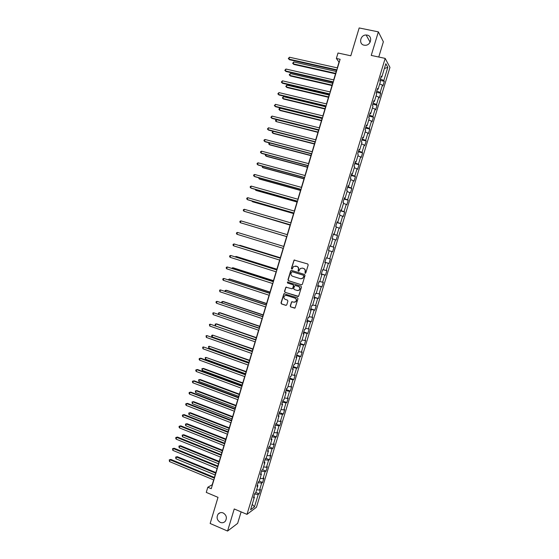 <?xml version="1.0" encoding="UTF-8"?>
<svg xmlns="http://www.w3.org/2000/svg" width="559" height="559" viewBox="0 0 559 559"><rect width="100%" height="100%" fill="white"/><g stroke="black" fill="none" stroke-linecap="round" stroke-linejoin="round"><path stroke-width="0.84" d="M305.116 273.302L305.787 272.932L308.205 264.931L307.702 263.953L294.069 260.068L291.379 268.439L292.182 269.04L293.608 266.412L296.787 266.377C298.143 266.95 298.667 267.992 298.366 269.487L298.059 270.521L298.401 271.206L298.869 271.115L300.267 268.509L302.412 268.117L303.495 268.453C304.858 269.033 305.382 270.074 305.081 271.583L305.116 273.302M223.139 512.931C221.161 512.198 219.484 512.596 218.108 514.126C216.249 517.48 216.976 520.233 220.288 522.385C222.3 523.133 223.998 522.721 225.382 521.142C227.192 517.774 226.444 515.042 223.139 512.931M367.158 35.098L366.131 35C360.241 34.777 358.375 44.245 364.119 45.181L365.383 45.279C371.176 45.265 372.797 35.979 367.158 35.098M290.24 305.969L290.729 306.954L295.068 307.995L297.975 298.786L297.479 297.807L283.895 293.761L280.995 302.943L281.477 303.921L285.831 305.347L286.767 304.837L287.906 301.063L287.417 300.085L285.251 299.379C283.665 298.429 283.455 297.213 284.629 295.739L286.453 295.39L294.949 298.136C296.529 299.065 296.759 300.274 295.627 301.755L293.741 302.146L291.623 301.825L290.24 305.969L290.953 306.954L294.691 308.17M378.757 57.018L383.369 41.778L378.352 31.863L359.171 27.95L350.8 55.781L337.999 53.014L336.364 58.464L340.117 59.282L211.253 488.699L207.801 487.259L206.264 492.395L218.01 497.349L210.149 523.49L227.562 531.05L237.638 523.371L241.118 511.876M378.352 31.863L371.239 55.411L385.172 58.395L246.987 514.364L234.235 508.963L227.562 531.05M301.399 284.824L302.349 284.3L305.032 275.433L304.536 274.455L291.567 270.402L290.631 270.926L287.976 279.745L288.465 280.723L301.65 284.859M301.497 287.116L298.583 296.347L284.971 292.329L284.482 291.351L285.88 287.193L291.777 288.737L292.72 288.22L293.475 285.712L292.986 284.741L287.543 283.008L287.389 282.043L301.001 286.138L301.497 287.116M385.172 58.395L389.958 67.401L256.455 507.216L246.987 514.364M255.833 492.472L259.124 493.835L260.452 489.467L259.551 490.096L261.682 483.088L262.569 482.487L263.897 478.113L263.01 478.7L265.141 471.684L266.021 471.118L267.349 466.744L266.475 467.289L268.606 460.26L269.473 459.736L270.808 455.354L269.941 455.858L272.079 448.821L272.932 448.332L274.266 443.944L273.414 444.412L275.552 437.362L276.398 436.914L277.732 432.519L276.894 432.945L279.039 425.881L279.87 425.476L281.205 421.074L280.38 421.465L282.526 414.387L283.343 414.023L284.685 409.614L283.867 409.964L286.019 402.878L286.83 402.55L288.171 398.134L287.361 398.441L289.513 391.349L290.317 391.062L291.658 386.632L290.862 386.905L293.021 379.799L293.803 379.554L295.152 375.117L294.369 375.355L296.529 368.234L297.304 368.025L298.653 363.588L297.877 363.776L300.043 356.649L300.805 356.481L302.153 352.037L301.399 352.184L303.565 345.043L304.32 344.917L305.668 340.466L304.921 340.578L307.087 333.423L307.827 333.339L309.183 328.881L308.449 328.951L310.622 321.781L311.349 321.739L312.705 317.274L311.978 317.302L314.158 310.126L314.878 310.126L316.233 305.654L315.521 305.64L317.701 298.45L318.406 298.492L319.762 294.013L319.063 293.957L321.25 286.76L321.942 286.837L323.305 282.351L322.613 282.253L324.8 275.049L325.485 275.168L326.847 270.675L326.17 270.535L328.364 263.317L329.027 263.478L330.397 258.978L329.733 258.796L331.927 251.564L332.584 251.767L333.954 247.26L333.297 247.043L335.498 239.797L336.141 240.042L337.51 235.528L336.867 235.269L339.068 228.009L339.704 228.296L341.081 223.775L340.452 223.474L342.653 216.207L343.275 216.536L344.651 212.008L344.03 211.658L346.238 204.384L346.853 204.755L348.229 200.22L347.621 199.829L349.836 192.541L350.43 192.953L351.807 188.411L351.22 187.985L353.435 180.683L354.015 181.137L355.398 176.588L354.818 176.113L357.04 168.797L357.606 169.3L358.99 164.737L358.424 164.227L360.646 156.904L361.205 157.442L362.595 152.88L362.036 152.321L364.265 144.984L364.81 145.564L366.201 140.994L365.656 140.393L367.885 133.049L368.423 133.671L369.806 129.094L369.282 128.451L371.511 121.093L372.035 121.764L373.426 117.173L372.909 116.489L375.145 109.117L375.655 109.83L377.052 105.239L376.542 104.505L378.785 97.126L379.281 97.881L380.679 93.276L380.183 92.508L382.426 85.115L382.915 85.911L384.312 81.3L383.83 80.489L387.813 67.366L385.836 63.705L381.797 77.03L381.294 76.185L379.868 80.894L380.372 81.726L378.094 89.23L377.584 88.434L376.158 93.136L376.675 93.919L374.397 101.417L373.873 100.662L372.448 105.358L372.979 106.098L370.715 113.582L370.177 112.869L368.751 117.565L369.296 118.256L367.032 125.726L366.48 125.062L365.062 129.744L365.614 130.394L363.35 137.856L362.791 137.228L361.373 141.909L361.939 142.51L359.682 149.959L359.109 149.379L357.69 154.046L358.27 154.612L356.02 162.047L355.426 161.509L354.015 166.17L354.609 166.687L352.359 174.115L351.758 173.625L350.346 178.279L350.954 178.747L348.704 186.161L348.089 185.714L346.685 190.36L347.3 190.787L345.057 198.186L344.428 197.788L343.023 202.428L343.659 202.812L341.416 210.198L340.78 209.842L339.376 214.474L340.019 214.81L337.783 222.189L337.126 221.874L335.728 226.5L336.385 226.793L334.149 234.158L333.485 233.893L332.088 238.504L332.759 238.756L330.53 246.114L329.852 245.883L328.454 250.495L331.927 251.564M259.124 493.835L258.223 494.477L254.464 506.866L250.586 509.766L254.401 497.196L253.465 497.866L254.813 493.408L255.743 492.759L257.902 485.645L256.979 486.267L258.328 481.802L259.25 481.194L261.409 474.074L260.494 474.661L261.85 470.189L262.758 469.616L264.924 462.482L264.023 463.027L265.378 458.548L266.28 458.024L268.446 450.875L267.551 451.379L268.914 446.893L269.801 446.403L271.967 439.248L271.094 439.709L272.457 435.216L273.323 434.776L275.496 427.607L274.637 428.026L275.999 423.526L276.859 423.121L279.032 415.945L278.179 416.322L279.549 411.815L280.394 411.452L282.575 404.262L281.736 404.597L283.106 400.083L283.944 399.762L286.124 392.558L285.293 392.858L286.669 388.337L287.494 388.058L289.681 380.84L288.863 381.098L290.233 376.57L291.043 376.333L293.237 369.108L292.434 369.317L293.803 364.782L294.607 364.587L296.801 357.348L296.004 357.522L297.388 352.981L298.171 352.827L300.372 345.574L299.589 345.707L300.966 341.158L301.748 341.039L303.949 333.786L303.181 333.87L304.557 329.314L305.326 329.244L307.527 321.97L306.772 322.019L308.156 317.449L308.903 317.421L311.111 310.14L310.371 310.14L311.754 305.57L312.495 305.584L314.71 298.289L313.976 298.254L315.367 293.671L316.094 293.727L318.309 286.425L317.589 286.341L318.979 281.757L319.692 281.855L321.907 274.532L321.201 274.413L322.599 269.815L323.298 269.955L325.52 262.632L324.828 262.457L326.218 257.86L326.91 258.041L329.139 250.705M256.658 489.747L259.551 490.096M258.083 482.634L261.682 483.088M257.902 485.645L257.336 485.079M260.117 478.329L263.01 478.7M261.549 471.195L265.141 471.684M261.409 474.074L260.843 473.522M263.589 466.891L266.475 467.289M265.015 459.743L268.606 460.26M264.924 462.482L264.351 461.951M267.062 455.438L269.941 455.858M268.495 448.276L272.079 448.821M268.446 450.875L267.866 450.358M270.535 443.972L273.414 444.412M271.974 436.789L275.552 437.362M271.967 439.248L271.381 438.752M274.022 432.477L276.894 432.945M275.468 425.28L279.039 425.881M275.496 427.607L274.909 427.125M277.509 420.976L280.38 421.465M278.962 413.758L282.526 414.387M279.032 415.945L278.438 415.484M281.002 409.447L283.867 409.964M282.456 402.214L286.019 402.878M282.575 404.262L281.974 403.822M284.503 397.903L287.361 398.441M285.963 390.657L289.513 391.349M286.124 392.558L285.516 392.139M288.011 386.346L290.862 386.905M289.471 379.079L293.021 379.799M289.681 380.84L289.059 380.434M291.518 374.768L294.369 375.355M292.986 367.487L296.529 368.234M293.237 369.108L292.616 368.716M295.033 363.168L297.877 363.776M296.508 355.866L300.043 356.649M296.801 357.348L296.172 356.977M298.555 351.555L301.399 352.184M300.036 344.239L303.565 345.043M300.372 345.574L299.736 345.224M302.084 339.921L304.921 340.578M303.565 332.584L307.087 333.423M303.949 333.786L303.306 333.45M305.619 328.266L308.449 328.951M307.101 320.915L310.622 321.781M307.527 321.97L306.877 321.656M309.155 316.597L311.978 317.302M310.65 309.232L314.158 310.126M311.111 310.14L310.462 309.847M312.698 304.907L315.521 305.64M314.193 297.528L317.701 298.45M314.71 298.289L314.046 298.01M316.247 293.202L319.063 293.957M317.75 285.803L321.25 286.76M318.309 286.425L317.638 286.166M319.804 281.477L322.613 282.253M321.306 274.057L324.8 275.049M321.907 274.532L321.236 274.294M323.368 269.731L326.17 270.535M324.877 262.297L328.364 263.317M325.52 262.632L324.842 262.409M326.931 257.972L329.733 258.796M329.824 245.981L333.297 247.043M332.703 238.931L335.498 239.797M330.53 246.114L329.838 245.918M333.402 234.179L336.867 235.269M336.287 227.122L339.068 228.009M334.149 234.158L333.457 233.983M336.986 222.349L340.452 223.474M339.872 215.292L342.653 216.207M337.783 222.189L337.084 222.035M340.578 210.512L344.03 211.658M343.464 203.441L346.238 204.384M341.416 210.198L340.711 210.058M344.169 198.648L347.621 199.829M347.062 191.576L349.836 192.541M345.057 198.186L344.344 198.068M347.775 186.769L351.22 187.985M350.668 179.691L353.435 180.683M348.704 186.161L347.984 186.063M351.38 174.869L354.818 176.113M354.28 167.784L357.04 168.797M352.359 174.115L351.632 174.031M354.993 162.948L358.424 164.227M357.893 155.863L360.646 156.904M356.02 162.047L355.286 161.984M358.612 151.014L362.036 152.321M361.512 143.922L364.265 144.984M359.682 149.959L358.941 149.917M362.239 139.058L365.656 140.393M365.139 131.959L367.885 133.049M363.35 137.856L362.609 137.828M365.865 127.082L369.282 128.451M368.772 119.975L371.511 121.093M367.032 125.726L366.278 125.726M369.499 115.084L372.909 116.489M372.413 107.978L375.145 109.117M370.715 113.582L369.953 113.596M373.146 103.073L376.542 104.505M376.053 95.959L378.785 97.126M374.397 101.417L373.636 101.452M376.794 91.04L380.183 92.508M379.708 83.92L382.426 85.115M378.094 89.23L377.325 89.286M380.448 78.987L383.83 80.489M384.382 68.498L387.813 67.366M381.797 77.03L381.014 77.1M213.664 479.895L212.21 484.73L207.801 487.259M336.364 58.464L339.027 62.126L337.301 67.87M336.588 70.252L333.688 79.902M332.982 82.257L330.083 91.921M329.391 94.24L326.484 103.918M325.799 106.203L322.885 115.902M322.215 118.145L319.301 127.864M318.637 130.072L315.716 139.806M315.066 141.979L312.139 151.727M311.496 153.865L308.568 163.633M307.932 165.737L304.997 175.519M304.375 177.587L301.441 187.384M300.826 189.417L297.884 199.235M297.283 201.233L294.334 211.064M293.748 213.028L290.792 222.873M290.212 224.802L287.249 234.661M286.683 236.562L283.72 246.421M283.154 248.322L280.206 258.139M279.626 260.075L276.691 269.85M276.104 271.807L273.183 281.533M272.589 283.525L269.683 293.202M269.082 295.215L266.189 304.851M265.574 306.898L262.702 316.485M262.08 318.553L259.215 328.098M258.586 330.194L255.736 339.697M255.093 341.822L252.263 351.269M251.613 353.428L248.79 362.833M248.14 365.013L245.331 374.376M244.667 376.584L241.872 385.899M241.202 388.135L238.42 397.4M237.736 399.664L234.969 408.888M234.284 411.179L231.531 420.361M230.832 422.674L228.093 431.814M227.387 434.154L224.662 443.245M223.949 445.621L221.238 454.663M220.519 457.059L217.814 466.059M217.088 468.484L214.397 477.442M252.242 504.316L254.464 506.866M254.618 494.051L258.223 494.477M254.401 497.196L253.842 496.616M380.036 80.342L384.312 81.3M376.41 92.305L380.679 93.276M372.79 104.24L377.052 105.239M369.178 116.16L373.426 117.173M365.572 128.06L369.806 129.094M361.966 139.939L366.201 140.994M358.375 151.803L362.595 152.88M354.783 163.647L358.99 164.737M351.199 175.47L355.398 176.588M347.621 187.272L351.807 188.411M344.044 199.06L348.229 200.22M340.48 210.834L344.651 212.008M336.916 222.58L341.081 223.775M333.36 234.319L337.51 235.528M329.81 246.03L333.954 247.26M324.898 262.22L329.027 263.478M321.362 273.889L325.485 275.168M317.826 285.537L321.942 286.837M314.305 297.171L318.406 298.492M310.783 308.792L314.878 310.126M307.268 320.384L311.349 321.739M303.754 331.969L307.827 333.339M300.253 343.526L304.32 344.917M296.752 355.07L300.805 356.481M293.258 366.599L297.304 368.025M289.765 378.108L293.803 379.554M286.285 389.595L290.317 391.062M282.805 401.069L286.83 402.55M279.332 412.521L283.343 414.023M275.866 423.96L279.87 425.476M272.408 435.377L276.398 436.914M269.054 446.816L272.932 448.332M265.825 458.289L269.473 459.736M262.576 469.735L266.021 471.118M259.264 481.138L262.569 482.487M305.291 273.323L305.291 271.618C305.591 270.116 305.067 269.075 303.705 268.495L303.495 268.453M302.265 268.075L303.705 268.495M295.571 266L297.004 266.419C298.359 266.992 298.883 268.034 298.583 269.529L298.576 271.227M294.775 259.977L293.992 260.536L291.602 268.481L291.896 269.145M291.588 270.409L290.855 270.968L288.199 279.779L288.689 280.751L301.615 284.845M303.768 275.943L303.418 275.259L292.043 271.695L291.057 273.148C290.757 274.644 291.281 275.685 292.63 276.265L300.4 278.71L302.594 278.284L303.977 275.971L303.418 275.259M292.126 271.709L303.628 275.294M300.882 278.808L302.81 278.319L303.439 277.033M303.977 275.971L303.649 277.061M286.515 287.06L285.845 287.606L284.713 291.372L285.195 292.343L298.164 296.529M292.043 288.772L292.944 288.241L293.699 285.74L293.202 284.762L287.543 283.008M287.878 281.967L287.766 283.029M297.22 290.484L299.086 290.114C300.246 288.626 300.029 287.41 298.429 286.474L295.425 285.516L294.481 286.033L293.727 288.542L294.216 289.52L297.22 290.484M297.758 290.575L299.296 290.135C300.462 288.647 300.246 287.431 298.646 286.494L298.429 286.474M295.39 285.502L298.646 286.494M292.231 301.657L291.602 302.202L290.463 305.976M294.39 302.237L295.844 301.762C296.976 300.281 296.752 299.079 295.166 298.15L294.949 298.136M286.089 295.306L295.166 298.15M284.517 293.622L283.867 294.167L281.226 302.95L281.708 303.928L286.152 305.375M336.218 71.482L293.782 61.979L293.23 63.838L293.761 64.418L335.519 73.809M293.761 64.418L292.643 63.251L293.23 63.838L335.652 73.376M292.643 63.251L293.782 61.979M336.944 69.847L288.898 59.121L289.464 57.228L337.524 67.918M336.811 70.301L289.45 59.722L288.304 58.527L289.464 57.228M289.45 59.722L288.304 58.527M332.682 83.263L290.345 73.564L289.793 75.416L290.331 75.961L331.997 85.555M290.345 73.564L289.206 74.815L289.793 75.416L332.116 85.15M329.153 95.03L286.907 85.122L286.355 86.973L286.9 87.497L328.475 97.287M286.907 85.122L285.775 86.365L286.355 86.973L328.587 96.91M333.332 81.88L285.397 70.923L285.956 69.036L333.912 79.958M333.206 82.306L285.956 71.496L284.81 70.322L285.956 69.036M329.726 93.898L281.904 82.711L282.463 80.824L330.306 91.976M329.607 94.289L282.47 83.256L281.317 82.089L282.463 80.824M325.631 106.776L283.476 96.672L282.924 98.517L283.483 99.013L324.961 108.998M283.476 96.672L282.351 97.895L282.924 98.517L325.065 108.656M322.11 118.501L280.052 108.194L279.5 110.046L280.066 110.507L321.453 120.688M280.052 108.194L279.151 108.67L278.934 109.41L279.5 110.046L321.544 120.374M318.595 130.205L276.635 119.71L276.083 121.548L317.952 132.364M276.635 119.71L275.734 120.164L275.517 120.905L276.083 121.548L318.036 132.078M326.128 105.896L278.41 94.478L278.969 92.591L326.701 103.974M326.023 106.252L278.983 94.988L277.83 93.849L278.969 92.591M322.529 117.872L274.923 106.224L275.482 104.344L323.109 115.958M322.431 118.201L275.503 106.713L274.343 105.581L275.482 104.344M318.944 129.835L271.443 117.956L272.002 116.076L319.517 127.92M318.854 130.128L272.03 118.41L270.87 117.299L272.002 116.076M273.197 131.281L272.673 133.042L273.246 133.454L314.451 144.019M273.106 131.26L272.107 132.378L272.673 133.042L314.528 143.768M315.36 141.769L267.971 129.667L268.523 127.794L315.933 139.862M315.283 142.035L268.565 130.1L267.398 129.003L268.523 127.794M269.724 142.971L269.263 144.508L269.843 144.9L310.958 155.654M269.389 142.88L268.704 143.845L269.263 144.508L311.028 155.437M311.782 153.697L264.498 141.364L265.057 139.491L312.355 151.782M311.712 153.921L265.106 141.762L263.932 140.686L264.155 139.939L265.057 139.491M266.252 154.64L265.86 155.968L266.447 156.324L307.471 167.274M265.672 154.48L265.308 155.283L265.86 155.968L307.527 167.085M308.212 165.597L261.032 153.04L261.591 151.168L308.785 163.689M308.149 165.792L261.647 153.411L260.473 152.348L260.697 151.601L261.591 151.168M262.793 166.289L262.464 167.407L263.058 167.735L303.991 178.88M262.094 166.1L262.464 167.407L304.04 178.719M304.648 177.482L257.573 164.695L258.132 162.83L305.214 175.575M304.592 177.643L258.195 165.038L257.021 163.997L257.238 163.249L258.132 162.83M259.334 177.923L259.069 178.824L259.676 179.125L300.518 190.458M258.642 177.727L259.069 178.824L300.553 190.333M301.084 189.347L254.121 176.337L254.673 174.471L301.657 187.447M301.042 189.48L254.75 176.651L253.569 175.624L253.793 174.876L254.673 174.471M255.889 189.536L255.68 190.228L256.295 190.5L297.046 202.03M255.19 189.34L255.68 190.228L297.074 201.932M297.528 201.191L250.677 187.957L251.229 186.098L298.101 199.29M297.5 201.289L251.312 188.243L250.125 187.23L250.348 186.489L251.229 186.098M252.444 201.135L252.298 201.61L252.92 201.862L293.58 213.573M251.816 200.954L252.298 201.61L293.601 213.51M293.978 213.014L247.232 199.563L247.784 197.704L294.551 211.12M293.957 213.091L247.875 199.822L246.687 198.822L246.91 198.082L247.784 197.704M249 212.713L290.121 225.109M248.657 212.616L290.128 225.067M290.435 224.823L243.794 211.148L244.346 209.29L291.001 222.936M290.428 224.865L244.444 211.379L243.256 210.401L243.472 209.653L244.346 209.29M245.569 224.278L286.662 236.618M245.499 224.257L286.669 236.611M240.908 220.861L240.049 221.21L239.825 221.951L240.363 222.713L286.9 236.625L240.363 222.713L240.908 220.861L287.466 234.724M283.937 246.484L237.484 232.418L283.93 246.505M236.932 234.263L236.401 233.494L236.625 232.754L237.484 232.418L236.932 234.263L283.364 248.385M280.325 257.755L240.007 245.317L239.259 245.506M280.311 257.804L238.826 245.366M280.422 258.209L234.06 243.948L280.401 258.258M233.515 245.799L232.984 245.01L233.201 244.276L234.06 243.948L233.515 245.799L279.842 260.138M276.88 269.214L236.66 256.595L236.003 256.469L235.842 257.014M276.859 269.291L236.003 256.469L235.15 256.798M276.908 269.913L230.643 255.47L276.88 269.997M230.098 257.315L229.574 256.518L229.791 255.777L230.643 255.47L230.098 257.315L276.321 271.877M273.449 280.66L233.313 267.852L232.649 267.754L232.425 268.509M273.414 280.765L232.649 267.754L231.74 268.285M273.4 281.603L227.233 266.964L273.365 281.715M226.688 268.809L226.164 267.999L226.381 267.265L227.233 266.964L226.688 268.809L272.806 283.588M270.018 292.084L229.973 279.095L229.302 279.025L229.015 279.982M269.976 292.224L229.302 279.025L228.331 279.759M269.899 293.272L223.824 278.452L269.857 293.412M223.279 280.29L222.762 279.465L222.985 278.731L223.824 278.452L223.279 280.29L269.291 295.285M266.594 303.495L226.64 290.317L225.962 290.275L225.612 291.442M266.545 303.663L225.962 290.275L225.13 290.54L224.928 291.218M266.398 304.921L220.421 289.911L266.35 305.095M219.876 291.749L219.582 290.184L220.421 289.911L219.876 291.749L265.791 306.968M263.177 314.892L223.307 301.525L222.622 301.504L222.216 302.88M263.121 315.087L222.622 301.504L221.797 301.762L221.734 302.719M262.912 316.555L217.025 301.357L262.849 316.757M216.487 303.195L215.977 302.349L216.193 301.615L217.025 301.357L216.487 303.195L262.29 318.63M259.767 326.267L219.98 312.712L219.289 312.726L218.821 314.305M259.697 326.491L219.289 312.726L218.471 312.963L218.583 314.221M259.425 328.168L213.636 312.788L259.355 328.406M213.091 314.619L212.804 313.033L213.636 312.788L213.091 314.619L258.796 330.271M256.357 337.622L216.661 323.892L215.963 323.92L215.432 325.708L215.145 324.15L215.963 323.92L256.281 337.874M255.945 339.767L210.254 324.199L255.861 340.033M209.709 326.03L209.422 324.43L210.254 324.199L209.709 326.03L255.309 341.891M252.954 348.963L212.644 335.107L212.113 336.895L252.319 351.066M252.871 349.249L212.644 335.107L211.833 335.323L211.616 336.036L212.113 336.895M252.472 351.345L206.872 335.596L252.382 351.639M206.327 337.419L206.047 335.812L206.872 335.596L206.327 337.419L251.823 353.498M249.559 360.282L209.325 346.273L208.793 348.061L248.916 362.414M249.461 360.597L209.325 346.273L208.514 346.475L208.793 348.061M249 362.91L203.497 346.971L248.902 363.231M202.952 348.788L202.679 347.174L203.497 346.971L202.952 348.788L248.343 365.09M246.163 371.588L206.012 357.425L205.481 359.206L245.513 373.747M246.058 371.931L206.012 357.425L205.209 357.613L205.481 359.206M245.534 374.446L200.87 358.214L200.122 358.326L245.429 374.803M199.584 360.15L199.095 359.248L199.311 358.522L200.122 358.326L199.584 360.15L244.877 376.661M242.774 382.88L203.434 368.416L202.707 368.556L202.176 370.337L242.124 385.06M242.662 383.25L202.707 368.556L201.904 368.73L202.176 370.337M242.075 385.976L197.516 369.527L196.761 369.674L241.963 386.36M196.223 371.483L195.734 370.575L195.95 369.848L196.761 369.674L196.223 371.483L241.404 388.212M239.392 394.151L200.136 379.505L199.402 379.673L198.871 381.448L238.728 396.359M239.273 394.549L199.402 379.673L198.606 379.834L200.136 379.505M198.871 381.448L198.606 379.834M238.623 397.477L194.162 380.826L193.4 380.993L238.497 397.896M192.862 382.81L192.38 381.888L192.596 381.161L193.4 380.993L192.862 382.81L237.945 399.741M192.596 381.161L194.162 380.826M236.017 405.408L196.845 390.58L196.104 390.769L195.58 392.544L235.346 407.637M235.891 405.834L196.104 390.769L195.315 390.923L196.845 390.58M195.58 392.544L195.315 390.923M235.178 408.971L190.815 392.104L190.046 392.299L235.046 409.412M189.508 394.109L189.033 393.18L189.249 392.453L190.046 392.299L189.508 394.109L234.494 411.256M189.249 392.453L190.815 392.104M232.642 416.644L193.561 401.641L192.813 401.851L192.282 403.626L231.964 418.901M232.509 417.098L192.813 401.851L192.023 401.991L193.561 401.641M192.282 403.626L192.023 401.991M231.733 420.438L187.475 403.367L186.692 403.591L231.594 420.913M186.161 405.401L185.686 404.457L185.902 403.731L186.692 403.591L186.161 405.401L231.042 422.758M185.902 403.731L187.475 403.367M229.281 427.859L190.284 412.682L189.522 412.919L188.998 414.687L228.589 430.151M229.134 428.348L189.522 412.919L188.746 413.045L190.284 412.682M188.998 414.687L188.746 413.045M228.296 431.89L184.135 414.617L183.352 414.862L228.149 432.4M182.814 416.672L182.346 415.714L182.562 414.995L183.352 414.862L182.814 416.672L227.597 434.238M182.562 414.995L184.135 414.617M225.913 439.067L187.006 423.708L186.245 423.967L185.714 425.734L225.221 441.372M225.759 439.577L186.245 423.967L185.462 424.085L187.006 423.708M185.714 425.734L185.462 424.085M224.865 443.329L180.802 425.846L180.012 426.119L224.704 443.867M179.474 427.921L179.013 426.957L179.229 426.238L180.012 426.119L179.474 427.921L224.152 445.698M179.229 426.238L180.802 425.846M222.559 450.247L183.736 434.713L182.968 435L182.437 436.768L221.86 452.587M222.398 450.792L182.968 435L182.192 435.105L183.736 434.713M182.437 436.768L182.192 435.105M221.441 454.746L177.476 437.054L176.679 437.355L221.273 455.312M176.141 439.157L175.68 438.179L175.896 437.459L176.679 437.355L176.141 439.157L220.721 457.143M175.896 437.459L177.476 437.054M219.205 461.42L180.466 445.705L179.691 446.019L179.166 447.78L218.499 463.781M219.037 461.986L179.691 446.019L178.922 446.11L180.466 445.705M179.166 447.78L178.922 446.11M218.017 466.143L174.156 448.255L173.346 448.577L217.842 466.737M172.815 450.372L172.57 448.667L173.346 448.577L172.815 450.372L217.29 468.568M172.57 448.667L174.156 448.255M215.858 472.572L177.21 456.682L176.427 457.017L175.903 458.778L215.145 474.961M215.683 473.166L176.427 457.017L175.659 457.094L177.21 456.682M175.903 458.778L175.659 457.094M214.6 477.526L170.837 459.428L170.027 459.784L214.418 478.155M169.489 461.573L169.251 459.861L170.027 459.784L169.489 461.573L213.866 479.978M169.251 459.861L170.837 459.428M220.127 512.743L218.108 514.126M370.121 42.191L366.131 35"/></g></svg>
